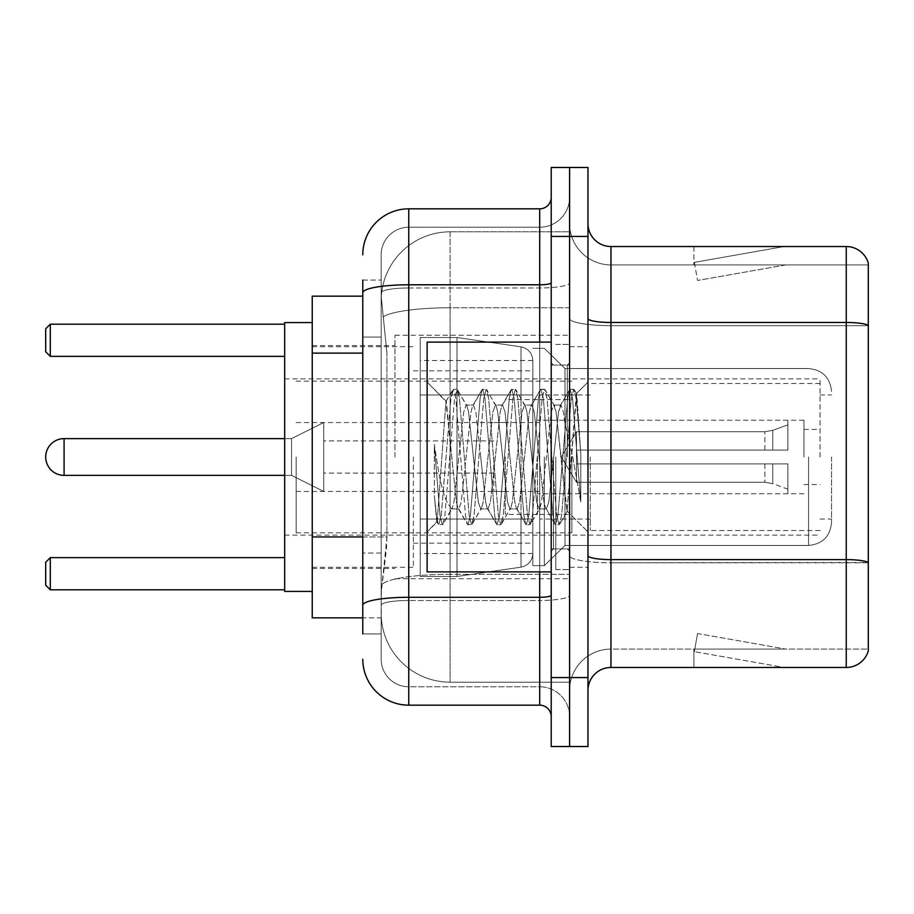 <?xml version="1.0" encoding="UTF-8"?>
<svg xmlns="http://www.w3.org/2000/svg" width="914" height="914" viewBox="0 0 914 914"><rect width="100%" height="100%" fill="white"/><g stroke="black" fill="none" stroke-linecap="round" stroke-linejoin="round"><path stroke-width="0.69" stroke-dasharray="4.57 3.43" d="M569.593 457L569.593 335.221L569.593 457M394.962 457L394.962 335.221L394.962 457M362.789 536.941L386.93 536.941L386.485 548.914L381.458 590.273L386.93 536.941L386.93 353.124L386.93 536.941L312.245 536.941L312.245 617.841L381.332 617.841L381.172 613.248A68.938 68.938 0 0 0 450.111 682.175L569.593 682.175L569.593 574.312L569.593 682.175L450.111 682.175L450.111 574.312L450.111 682.175A68.938 68.938 0 0 1 381.172 613.248L381.172 599.23L381.332 617.841L362.789 617.841M381.458 590.273L381.172 599.23L381.458 590.273M312.245 457L312.245 591.415L312.245 457M450.111 231.825L569.593 231.825L569.593 307.767L569.593 231.825L450.111 231.825A68.938 68.938 0 0 0 381.275 297.096L386.93 353.124L381.275 297.096A68.938 68.938 0 0 1 450.111 231.825L450.111 307.767L569.593 307.767L569.593 574.312L569.593 307.767L450.111 307.767L450.111 231.825A68.938 68.938 0 0 0 381.275 297.096M362.789 296.159L312.245 296.159L312.245 536.941M362.789 633.928L381.172 633.928L381.172 280.072L381.172 633.928L362.789 633.928L362.789 553.027L362.789 605.274A45.951 7.975 180 0 1 408.752 597.288L539.717 597.288L539.717 705.162A11.494 11.494 0 0 1 551.211 716.645L551.211 197.355L551.211 716.645M362.789 659.2A45.951 45.951 0 0 0 408.752 705.162L408.752 686.78A27.569 27.569 0 0 1 381.172 659.2L381.172 292.777L381.172 659.2A27.569 27.569 0 0 0 408.752 686.78L539.717 686.78L539.717 613.248L539.717 686.78L408.752 686.78L408.752 600.475L539.717 600.475L539.717 613.248L539.717 600.475A29.876 5.187 0 0 0 569.593 595.288L569.593 282.792L569.593 595.288A29.876 5.187 0 0 1 539.717 600.475L539.717 287.979L539.717 600.475L408.752 600.475L408.752 227.22L539.717 227.22A29.876 29.876 0 0 0 569.593 197.355L569.593 282.792L569.593 197.355A29.876 29.876 0 0 1 539.717 227.22L539.717 287.979L539.717 227.22A29.876 29.876 0 0 0 569.593 197.355M551.211 457L551.211 571.89L551.211 457M551.211 236.418L551.211 167.479L569.593 167.479L569.593 236.418L569.593 167.479L587.976 167.479L587.976 236.418L569.593 236.418L569.593 677.582L569.593 236.418L551.211 236.418L551.211 677.582L569.593 677.582L569.593 746.521L569.593 677.582L587.976 677.582L587.976 236.418M587.976 677.582L587.976 746.521L551.211 746.521L551.211 677.582M381.172 254.8A27.569 27.569 0 0 1 408.752 227.22A27.569 27.569 0 0 0 381.172 254.8L381.172 292.777L381.172 254.8A27.569 27.569 0 0 1 408.752 227.22L408.752 208.838A45.951 45.951 0 0 0 362.789 254.8A45.951 45.951 0 0 1 408.752 208.838L539.717 208.838A11.494 11.494 0 0 0 551.211 197.355A11.494 11.494 0 0 1 539.717 208.838L539.717 597.288A11.494 1.999 -0 0 0 551.211 595.288M408.752 705.162L539.717 705.162M362.789 337.038L362.789 553.027L362.789 280.072L362.789 337.038L381.172 337.038L362.789 337.038M362.789 280.072L381.172 280.072L362.789 280.072L362.789 605.274M408.752 227.22L539.717 227.22M569.593 716.645A29.876 29.876 0 0 0 539.717 686.78A29.876 29.876 0 0 1 569.593 716.645A29.876 29.876 0 0 0 539.717 686.78M587.976 457L587.976 346.703L587.976 457M555.803 457L555.803 569.593L555.803 457M569.593 575.569L569.593 318.483L569.593 575.569M587.976 555.609L587.976 318.483L587.976 555.609A22.976 3.987 0 0 0 610.952 559.608L846.238 559.608A22.976 3.987 180 0 1 868.3 562.476L610.952 562.796L610.952 649.089A41.359 41.359 0 0 0 569.593 690.458A41.359 41.359 0 0 1 610.952 649.089L868.3 649.089L868.3 263.072A22.976 22.976 0 0 0 846.238 246.529L846.238 667.471A22.976 22.976 0 0 0 868.3 650.928L868.3 575.569L868.3 649.089L610.952 649.089L610.952 246.529A22.976 22.976 0 0 1 587.976 223.542L587.976 318.483L587.976 223.542M569.593 223.542L569.593 318.483L569.593 223.542A41.359 41.359 0 0 0 610.952 264.911A41.359 41.359 0 0 1 569.593 223.542A41.359 41.359 0 0 0 610.952 264.911L610.952 562.796A41.359 7.186 0 0 1 569.593 555.609A41.359 7.186 0 0 0 610.952 562.796L610.952 264.911L868.3 264.911L610.952 264.911M782.613 667.197A18.383 18.383 0 0 0 785.812 667.471L693.897 667.471L785.812 667.471A18.383 18.383 0 0 1 782.613 667.197A18.383 18.383 0 0 0 785.812 667.471A18.383 18.383 0 0 1 782.613 667.197A18.383 18.383 0 0 0 785.812 667.471A18.383 18.383 0 0 1 782.613 667.197A18.383 18.383 0 0 0 785.812 667.471A18.383 18.383 0 0 1 782.613 667.197A18.383 18.383 0 0 0 785.812 667.471A18.383 18.383 0 0 1 782.613 667.197A18.383 18.383 0 0 0 785.812 667.471A18.383 18.383 0 0 1 782.613 667.197A18.383 18.383 0 0 0 785.812 667.471A18.383 18.383 0 0 1 782.613 667.197L694.366 651.636L782.613 667.197M693.897 649.089L693.897 667.471L693.897 649.089L694.811 649.089L694.366 651.636L694.811 649.089L693.897 649.089L693.897 667.471L693.897 649.089L694.811 649.089L694.366 651.636L694.811 649.089L693.897 649.089L693.897 667.471L693.897 649.089L694.811 649.089L694.366 651.636L694.811 649.089L693.897 649.089L693.897 667.471L693.897 649.089L694.811 649.089L694.366 651.636L694.811 649.089L693.897 649.089L693.897 667.471L693.897 649.089L694.811 649.089L694.366 651.636L694.811 649.089L693.897 649.089L693.897 667.471L693.897 649.089L694.811 649.089L694.366 651.636L694.811 649.089L693.897 649.089L693.897 667.471L693.897 649.089L694.811 649.089L694.366 651.636L694.811 649.089L693.897 649.089M846.238 667.471L610.952 667.471L610.952 562.796L868.3 562.796L868.3 264.911L868.3 325.67L610.952 325.67A41.359 7.186 0 0 1 569.593 318.483A41.359 7.186 0 0 0 610.952 325.67L868.3 325.67M868.3 263.072A22.976 22.976 0 0 0 846.238 246.529L610.952 246.529M785.812 246.529L693.897 246.529L785.812 246.529A18.383 18.383 0 0 0 782.613 246.803A18.383 18.383 0 0 1 785.812 246.529A18.383 18.383 0 0 0 782.613 246.803A18.383 18.383 0 0 1 785.812 246.529A18.383 18.383 0 0 0 782.613 246.803A18.383 18.383 0 0 1 785.812 246.529A18.383 18.383 0 0 0 782.613 246.803A18.383 18.383 0 0 1 785.812 246.529A18.383 18.383 0 0 0 782.613 246.803A18.383 18.383 0 0 1 785.812 246.529A18.383 18.383 0 0 0 782.613 246.803A18.383 18.383 0 0 1 785.812 246.529A18.383 18.383 0 0 0 782.613 246.803A18.383 18.383 0 0 1 785.812 246.529M587.976 690.458A22.976 22.976 0 0 1 610.952 667.471M785.812 649.089L694.811 649.089L785.812 649.089L694.811 649.089L785.812 649.089L694.811 649.089L785.812 649.089L694.811 649.089L785.812 649.089L694.811 649.089L785.812 649.089L694.811 649.089L785.812 649.089L694.811 649.089L785.812 649.089L697.553 633.528L694.811 649.089L697.553 633.528L694.811 649.089L697.553 633.528L694.811 649.089L697.553 633.528L694.811 649.089L697.553 633.528L694.811 649.089L697.553 633.528L694.811 649.089L697.553 633.528L694.811 649.089L697.553 633.528L785.812 649.089M694.811 264.911L693.897 264.911L694.811 264.911L693.897 264.911L694.811 264.911L693.897 264.911L694.811 264.911L693.897 264.911L694.811 264.911L693.897 264.911L694.811 264.911L693.897 264.911L694.811 264.911L693.897 264.911L694.811 264.911L694.366 262.364L782.613 246.803L694.366 262.364L694.811 264.911L694.366 262.364L782.613 246.803L694.366 262.364L694.811 264.911L694.366 262.364L782.613 246.803L694.366 262.364L694.811 264.911L694.366 262.364L782.613 246.803L694.366 262.364L694.811 264.911L694.366 262.364L782.613 246.803L694.366 262.364L694.811 264.911L694.366 262.364L782.613 246.803L694.366 262.364L694.811 264.911L694.366 262.364L782.613 246.803L694.366 262.364L694.811 264.911L785.812 264.911L694.811 264.911L785.812 264.911L694.811 264.911L785.812 264.911L694.811 264.911L785.812 264.911L694.811 264.911L785.812 264.911L694.811 264.911L785.812 264.911L694.811 264.911L785.812 264.911L694.811 264.911L697.553 280.472L694.811 264.911M693.897 246.529L693.897 264.911L693.897 246.529M785.812 264.911L697.553 280.472L785.812 264.911M551.211 571.89L427.124 571.89L427.124 342.11L427.124 531.925L427.124 342.11L551.211 342.11M480.73 457L475.863 412.02L473.429 405.062L472.664 405.713L470.996 412.02L461.273 501.98L458.839 508.938L458.074 508.287L456.406 501.98L445.941 401.497L437.143 521.905L434.31 495.571L434.31 444.535L436.241 457C440.422 484.923 445.049 501.466 450.111 506.63L450.111 457L450.111 506.63L451.539 508.938L450.111 506.63C445.049 501.466 440.422 484.923 436.241 457L434.31 444.535L439.988 515.667L442.422 524.739L439.988 515.667L434.31 444.535L434.31 495.571L436.344 515.667L438.183 524.225L436.344 515.667L434.31 495.571L436.755 521.768L438.777 524.739L436.755 521.768L427.124 531.925L437.143 521.905L445.941 401.497L452.773 389.775L450.933 398.333L441.211 515.667L438.777 524.739L443.016 524.225L438.777 524.739L441.211 515.667L450.933 398.333L453.367 389.261L445.941 401.497L427.124 382.075L446.398 401.349L450.111 440.788L450.111 457L450.111 440.788L456.406 501.98L458.074 508.287L467.362 524.225L465.523 515.667L455.8 398.333L453.367 389.261L457.011 389.261L454.578 398.333L444.855 515.667L443.016 524.225L452.316 508.287L451.539 508.938L458.839 508.938L467.362 524.225L465.523 515.667L455.8 398.333L453.367 389.261L457.011 389.261L454.578 398.333L444.855 515.667L443.016 524.225L451.539 508.938L458.839 508.938L461.273 501.98L470.996 412.02L472.664 405.713L481.952 389.775L480.113 398.333L470.39 515.667L467.957 524.739L467.362 524.225L471.601 524.739L469.179 515.667L459.445 398.333L457.011 389.261L466.905 405.713L466.129 405.062L463.706 412.02L453.972 501.98L452.316 508.287L453.972 501.98L463.706 412.02L466.129 405.062L473.429 405.062L481.952 389.775L480.113 398.333L470.39 515.667L467.957 524.739L471.601 524.739L469.179 515.667L459.445 398.333L457.606 389.775L466.129 405.062L473.429 405.062L475.863 412.02L485.585 501.98L487.253 508.287L485.585 501.98L480.73 457M473.429 457L468.562 412.02L466.905 405.713L468.562 412.02L478.296 501.98L480.73 508.938L478.296 501.98L473.429 457M509.909 457L505.042 412.02L502.609 405.062L501.843 405.713L500.175 412.02L490.452 501.98L488.019 508.938L487.253 508.287L496.542 524.225L494.703 515.667L484.98 398.333L482.546 389.261L481.952 389.775L486.191 389.261L483.769 398.333L474.035 515.667L471.601 524.739L481.495 508.287L480.73 508.938L488.019 508.938L496.542 524.225L494.703 515.667L484.98 398.333L482.546 389.261L486.191 389.261L483.769 398.333L474.035 515.667L472.195 524.225L480.73 508.938L488.019 508.938L490.452 501.98L500.175 412.02L501.843 405.713L511.132 389.775L509.304 398.333L499.57 515.667L497.136 524.739L496.542 524.225L500.792 524.739L498.358 515.667L488.624 398.333L486.191 389.261L496.085 405.713L495.319 405.062L492.886 412.02L483.152 501.98L481.495 508.287L483.152 501.98L492.886 412.02L495.319 405.062L502.609 405.062L511.132 389.775L509.304 398.333L499.57 515.667L497.136 524.739L500.792 524.739L498.358 515.667L488.624 398.333L486.796 389.775L495.319 405.062L502.609 405.062L505.042 412.02L514.765 501.98L516.433 508.287L514.765 501.98L509.909 457M502.609 457L497.742 412.02L496.085 405.713L497.742 412.02L507.476 501.98L509.909 508.938L507.476 501.98L502.609 457M539.089 457L534.222 412.02L531.788 405.062L531.023 405.713L529.366 412.02L519.632 501.98L517.198 508.938L516.433 508.287L525.721 524.225L523.893 515.667L514.159 398.333L511.726 389.261L511.132 389.775L515.382 389.261L512.948 398.333L503.214 515.667L500.792 524.739L510.675 508.287L509.909 508.938L517.198 508.938L525.721 524.225L523.893 515.667L514.159 398.333L511.726 389.261L515.382 389.261L512.948 398.333L503.214 515.667L501.386 524.225L509.909 508.938L517.198 508.938L519.632 501.98L529.366 412.02L531.023 405.713L540.311 389.775L538.483 398.333L528.749 515.667L526.315 524.739L525.721 524.225L529.971 524.739L527.538 515.667L517.804 398.333L515.382 389.261L525.264 405.713L524.499 405.062L522.065 412.02L512.343 501.98L510.675 508.287L512.343 501.98L522.065 412.02L524.499 405.062L531.788 405.062L540.311 389.775L538.483 398.333L528.749 515.667L526.315 524.739L529.971 524.739L527.538 515.667L517.804 398.333L515.976 389.775L524.499 405.062L531.788 405.062L534.222 412.02L543.956 501.98L545.612 508.287L543.956 501.98L539.089 457M531.788 457L526.932 412.02L525.264 405.713L526.932 412.02L536.655 501.98L539.089 508.938L536.655 501.98L531.788 457M565.001 423.628L565.001 496.245L556.112 412.02L553.678 405.062L551.245 412.02L541.522 501.98L539.089 508.938L546.378 508.938L554.912 524.225L553.073 515.667L543.339 398.333L540.917 389.261L540.311 389.775L544.561 389.261L542.128 398.333L532.405 515.667L529.971 524.739L539.854 508.287L539.089 508.938L546.378 508.938L554.912 524.225L553.073 515.667L543.339 398.333L540.917 389.261L544.561 389.261L542.128 398.333L532.405 515.667L530.566 524.225L539.854 508.287L541.522 501.98L551.245 412.02L553.678 405.062L560.979 405.062L558.545 412.02L548.811 501.98L546.378 508.938L548.811 501.98L558.545 412.02L560.202 405.713L569.502 389.775L567.663 398.333L557.928 515.667L555.506 524.739L554.912 524.225L559.151 524.739L556.717 515.667L546.995 398.333L544.561 389.261L554.444 405.713L553.678 405.062L560.979 405.062L569.502 389.775L567.663 398.333L557.928 515.667L555.506 524.739L559.151 524.739L556.717 515.667L546.995 398.333L545.155 389.775L554.444 405.713L556.112 412.02L567.068 511.006L576.723 393.877L580.79 453.104L580.79 501.889L572.747 457L565.001 423.628L563.401 412.02L560.979 405.062L563.401 412.02L565.001 423.628L565.001 545.464L565.001 368.536L565.001 496.245L567.068 511.006L576.323 393.728L580.79 453.104L576.174 398.333L573.741 389.261L571.307 398.333L561.584 515.667L559.151 524.739L561.584 515.667L571.307 398.333L573.741 389.261L576.174 398.333L580.79 453.104L580.79 501.889L572.53 398.333L570.096 389.261L569.502 389.775L573.741 389.261L570.096 389.261L572.53 398.333L580.79 501.889L572.747 457L565.001 423.628M831.534 457L831.534 522.488L831.534 457M820.052 457L820.052 378.876L820.052 457M284.665 591.415L312.245 591.415L284.665 591.415L312.245 591.415L284.665 591.415L284.665 322.585L284.665 591.415L284.665 322.585L284.665 591.415L284.665 322.585L284.665 591.415L284.665 322.585L284.665 535.124L284.665 322.585L312.245 322.585L284.665 322.585M413.345 457L413.345 567.297L413.345 457M532.828 457L532.828 565.686L532.828 457M544.31 457L544.31 565.686L544.31 457M284.665 557.643L284.665 589.816L284.665 557.643L284.665 589.816L284.665 557.643L284.665 589.816L284.665 557.643L284.665 589.816L284.665 557.643L284.665 589.816L284.665 557.643L50.293 557.643L284.665 557.643L50.293 557.643L50.293 589.816L284.665 589.816L50.293 589.816L50.293 557.643L45.7 562.236L45.7 585.211L45.7 562.236L50.293 557.643L284.665 557.643L50.293 557.643L50.293 589.816L45.7 585.211L50.293 589.816L284.665 589.816L50.293 589.816L50.293 557.643L45.7 562.236L45.7 585.211L45.7 562.236L50.293 557.643L284.665 557.643L50.293 557.643L50.293 589.816L45.7 585.211L50.293 589.816L284.665 589.816L50.293 589.816L50.293 557.643L45.7 562.236L45.7 585.211L45.7 562.236L50.293 557.643L284.665 557.643L50.293 557.643L50.293 589.816L45.7 585.211L50.293 589.816L284.665 589.816L50.293 589.816L50.293 557.643L45.7 562.236L45.7 585.211L45.7 562.236L50.293 557.643L45.7 562.236L45.7 585.211L50.293 589.816L45.7 585.211L50.293 589.816L284.665 589.816M284.665 324.184L284.665 356.357L284.665 324.184L284.665 356.357L284.665 324.184L284.665 356.357L284.665 324.184L284.665 356.357L284.665 324.184L284.665 356.357L284.665 324.184L50.293 324.184L284.665 324.184L50.293 324.184L50.293 356.357L284.665 356.357L50.293 356.357L50.293 324.184L45.7 328.789L45.7 351.764L45.7 328.789L50.293 324.184L284.665 324.184L50.293 324.184L50.293 356.357L45.7 351.764L50.293 356.357L284.665 356.357L50.293 356.357L50.293 324.184L45.7 328.789L45.7 351.764L45.7 328.789L50.293 324.184L284.665 324.184L50.293 324.184L50.293 356.357L45.7 351.764L50.293 356.357L284.665 356.357L50.293 356.357L50.293 324.184L45.7 328.789L45.7 351.764L45.7 328.789L50.293 324.184L284.665 324.184L50.293 324.184L50.293 356.357L45.7 351.764L50.293 356.357L284.665 356.357L50.293 356.357L50.293 324.184L45.7 328.789L45.7 351.764L45.7 328.789L50.293 324.184L45.7 328.789L45.7 351.764L50.293 356.357L45.7 351.764L50.293 356.357L284.665 356.357M590.273 457L590.273 530.531L590.273 457M803.966 457L803.966 420.234L803.966 457M539.717 457L539.717 519.038L539.717 457M296.159 457L296.159 532.828L296.159 457M571.89 457L571.89 532.828L571.89 457M532.828 519.038L532.828 360.493L532.828 394.962L420.234 394.962L420.234 576.483L420.234 519.038L532.828 519.038L532.828 553.507L532.828 360.493L532.828 394.962L420.234 394.962L420.234 553.507L420.234 519.038L532.828 519.038L532.828 553.507L532.828 360.493L532.828 394.962L420.234 394.962L420.234 576.483L420.234 519.038L532.828 519.038L532.828 553.507L532.828 360.493L532.828 394.962L420.234 394.962L420.234 553.507L420.234 519.038L457 519.038L457 337.517L457 394.962L420.234 394.962L420.234 337.517L420.234 576.483L420.234 519.038L532.828 519.038L532.828 553.507L532.828 360.493L532.828 394.962L420.234 394.962L420.234 553.507L420.234 519.038L532.828 519.038L532.828 553.53L532.828 360.47L532.828 394.962L420.234 394.962L420.234 576.483L420.234 519.038L532.828 519.038L532.828 553.53C532.234 560.945 528.292 565.492 521.026 567.171L521.026 519.038L532.828 519.038L532.828 553.53L532.828 360.47C532.234 353.055 528.292 348.508 521.026 346.829L521.026 567.171L521.026 519.038L532.828 519.038L532.828 553.53C532.234 560.945 528.292 565.492 521.026 567.171L521.026 519.038L532.828 519.038L532.828 553.53L532.828 360.47L532.828 394.962L420.234 394.962L420.234 360.493L420.234 553.507L420.234 519.038L457 519.038L457 576.483L457 337.517L457 394.962L420.234 394.962L420.234 337.517L420.234 576.483L420.234 519.038L532.828 519.038M64.083 475.383L291.566 475.383L323.727 491.469L291.566 475.383L64.083 475.383L291.566 475.383L323.727 491.469L291.566 475.383L64.083 475.383A18.383 18.383 0 0 1 45.7 457A18.383 18.383 0 0 0 64.083 475.383A18.383 18.383 0 0 1 45.7 457A18.383 18.383 0 0 0 64.083 475.383L64.083 438.617L64.083 475.383L64.083 438.617L64.083 475.383L64.083 438.617L64.083 475.383L64.083 438.617L64.083 475.383L64.083 438.617L291.566 438.617L291.566 475.383L291.566 438.617L291.566 475.383L291.566 438.617L291.566 475.383L291.566 438.617L291.566 475.383L291.566 438.617L291.566 475.383L291.566 438.617L323.727 422.531L323.727 491.469L323.727 422.531L323.727 491.469L323.727 422.531L323.727 491.469L323.727 422.531L323.727 491.469L323.727 422.531L323.727 491.469L323.727 422.531L291.566 438.617L64.083 438.617L291.566 438.617L323.727 422.531L291.566 438.617L64.083 438.617M505.248 457L505.248 514.445L505.248 457M493.766 457L493.766 491.469L493.766 457M576.483 457L576.483 431.728L576.483 463.889L576.483 450.111L576.483 463.889L787.879 463.889L787.879 493.766L787.879 463.889L576.483 463.889L787.879 463.889L787.879 489.173L787.879 463.889L576.483 463.889L576.483 482.272L576.483 450.111L787.879 450.111L787.879 420.234L787.879 450.111L576.483 450.111L787.879 450.111L787.879 424.827L787.879 450.111L576.483 450.111L576.483 431.728L576.483 463.889L576.483 450.111L576.483 463.889L787.879 463.889L787.879 493.766L787.879 463.889L576.483 463.889L787.879 463.889L787.879 489.173L787.879 463.889L576.483 463.889L576.483 482.272L576.483 450.111L787.879 450.111L787.879 420.234L787.879 450.111L576.483 450.111L787.879 450.111L787.879 424.827L787.879 450.111L576.483 450.111L576.483 431.728L576.483 463.889L576.483 450.111L576.483 463.889L787.879 463.889L787.879 493.766L787.879 463.889L576.483 463.889L787.879 463.889L787.879 489.173L787.879 463.889L576.483 463.889L576.483 482.272L576.483 450.111L787.879 450.111L787.879 420.234L787.879 450.111L576.483 450.111L787.879 450.111L787.879 424.827L787.879 450.111L576.483 450.111L576.483 431.728L576.483 463.889L576.483 450.111L576.483 463.889L787.879 463.889L787.879 493.766L787.879 463.889L576.483 463.889L787.879 463.889L787.879 489.173L787.879 463.889L576.483 463.889L576.483 482.272L576.483 450.111L787.879 450.111L787.879 420.234L787.879 450.111L576.483 450.111L787.879 450.111L787.879 424.827L787.879 450.111L576.483 450.111L576.483 431.728L576.483 463.889L576.483 450.111L576.483 463.889L787.879 463.889L787.879 493.766L787.879 463.889L576.483 463.889L787.879 463.889L787.879 489.173L787.879 463.889L576.483 463.889L576.483 482.272L576.483 457M537.421 457L537.421 514.445L537.421 457M565.001 457L565.001 545.464L565.001 457M521.026 394.962L521.026 346.829C528.292 348.508 532.234 353.055 532.828 360.47L532.828 394.962L420.234 394.962L420.234 360.493L420.234 553.507L420.234 519.038L457 519.038L457 576.483L457 337.517L457 394.962L457 337.517L457 394.962L521.026 394.962L457 394.962M457 519.038L521.026 519.038L457 519.038L457 576.483L457 337.517L457 576.483L457 519.038L521.026 519.038L521.026 567.171L521.026 519.038M284.665 457L284.665 535.124L284.665 457M50.293 589.816L50.293 557.643M50.293 356.357L50.293 324.184M576.483 450.111L787.879 450.111L787.879 420.234L787.879 450.111L576.483 450.111L787.879 450.111L787.879 424.827L787.879 450.111L576.483 450.111M323.727 457L323.727 440.914L323.727 457M450.111 574.312A68.938 11.973 180 0 0 382.006 584.434A68.938 11.973 180 0 1 450.111 574.312L569.593 574.312L450.111 574.312L450.111 307.767L450.111 574.312M382.977 317.021A68.938 11.973 180 0 1 450.111 307.767A68.938 11.973 180 0 0 382.977 317.021M381.172 613.248A68.938 68.938 0 0 0 450.111 682.175M362.789 353.124L312.245 353.124M362.789 292.777A45.951 7.975 180 0 1 408.752 284.791L539.717 284.791A11.494 1.999 -0 0 0 551.211 282.792M539.717 571.89L539.717 342.11M408.752 287.979L539.717 287.979A29.876 5.187 0 0 0 569.593 282.792A29.876 5.187 0 0 1 539.717 287.979L408.752 287.979A27.569 4.787 180 0 0 381.172 292.777A27.569 4.787 180 0 1 408.752 287.979M408.752 600.475A27.569 4.787 180 0 0 381.172 605.274A27.569 4.787 180 0 1 408.752 600.475M408.752 686.78A27.569 27.569 0 0 1 381.172 659.2M381.172 553.027L362.789 553.027L381.172 553.027M587.976 318.483A22.976 3.987 0 0 0 610.952 322.471L846.238 322.471A22.976 3.987 180 0 1 868.3 325.35M569.593 690.458A41.359 41.359 0 0 1 610.952 649.089M567.297 457L567.297 365.086L567.297 457M553.507 457L553.507 548.914L553.507 457M808.559 457L808.559 545.464L808.559 457M772.764 463.889L772.764 483.666L772.764 463.889M764.904 463.889L764.904 482.272L764.904 463.889M772.764 450.111L772.764 430.334L772.764 450.111M764.904 450.111L764.904 431.728L764.904 450.111M420.234 576.483L457 576.483L521.026 567.171L521.026 346.829L521.026 567.171L457 576.483L420.234 576.483L457 576.483L521.026 567.171C528.292 565.492 532.234 560.945 532.828 553.53L532.828 360.47C532.234 353.055 528.292 348.508 521.026 346.829L521.026 567.171L457 576.483L420.234 576.483L457 576.483L521.026 567.171C528.292 565.492 532.234 560.945 532.828 553.53L532.828 360.47C532.234 353.055 528.292 348.508 521.026 346.829L521.026 567.171C528.292 565.492 532.234 560.945 532.828 553.53M394.962 335.221L569.593 335.221M312.245 345.561L394.962 345.561M312.245 568.439L394.962 568.439M394.962 578.779L569.593 578.779M551.211 365.086L569.593 365.086L551.211 365.086M551.211 548.914L569.593 548.914L551.211 548.914M569.593 346.703L587.976 346.703L569.593 346.703M555.803 569.593L569.593 569.593L555.803 569.593M555.803 344.407L569.593 344.407L555.803 344.407M569.593 567.297L587.976 567.297L569.593 567.297M567.297 365.086L569.593 362.789L567.297 365.086L553.507 365.086L551.211 362.789L553.507 365.086L567.297 365.086M553.507 548.914L567.297 548.914L569.593 551.211L567.297 548.914L553.507 548.914L551.211 551.211L553.507 548.914M576.323 393.728L587.976 382.075L576.323 393.728M567.068 511.017L587.976 531.925L567.068 511.017M567.548 510.846L559.745 524.225L567.548 510.846M576.723 393.877L574.335 389.775L576.723 393.877M532.828 565.686L544.31 565.686L565.001 545.464L808.559 545.464L565.001 545.464L544.31 565.686L532.828 565.686L544.31 565.686L565.001 545.464L808.559 545.464L565.001 545.464L544.31 565.686L532.828 565.686L544.31 565.686L565.001 545.464L808.559 545.464C822.509 544.104 830.175 536.449 831.534 522.488C830.175 536.449 822.509 544.104 808.559 545.464C822.509 544.104 830.175 536.449 831.534 522.488C830.175 536.449 822.509 544.104 808.559 545.464C822.509 544.104 830.175 536.449 831.534 522.488M820.052 394.962L831.534 394.962M312.245 567.297L413.345 567.297M413.345 543.167L532.828 543.167M284.665 378.876L820.052 378.876M284.665 535.124L820.052 535.124M532.828 348.314L544.31 348.314L565.001 368.536L808.559 368.536L565.001 368.536L544.31 348.314L532.828 348.314L544.31 348.314L565.001 368.536L808.559 368.536L565.001 368.536L544.31 348.314L532.828 348.314L544.31 348.314L565.001 368.536L808.559 368.536C822.509 369.896 830.175 377.551 831.534 391.512C830.175 377.551 822.509 369.896 808.559 368.536C822.509 369.896 830.175 377.551 831.534 391.512C830.175 377.551 822.509 369.896 808.559 368.536C822.509 369.896 830.175 377.551 831.534 391.512M413.345 370.833L532.828 370.833M312.245 346.703L413.345 346.703M820.052 519.038L831.534 519.038M820.052 530.531L590.273 530.531M803.966 429.431L820.052 429.431M590.273 519.038L539.717 519.038M803.966 420.234L539.717 420.234M820.052 383.469L590.273 383.469M803.966 484.569L820.052 484.569M590.273 394.962L539.717 394.962M803.966 493.766L539.717 493.766M296.159 532.828L571.89 532.828M296.159 422.531L539.717 422.531M539.717 399.555L571.89 399.555M296.159 381.172L571.89 381.172M296.159 491.469L539.717 491.469M539.717 514.445L571.89 514.445M420.234 337.517L457 337.517L521.026 346.829L457 337.517L420.234 337.517L457 337.517L521.026 346.829L457 337.517L420.234 337.517L457 337.517L521.026 346.829C528.292 348.508 532.234 353.055 532.828 360.47M532.828 360.493L420.234 360.493M532.828 553.507L420.234 553.507M505.248 491.469L493.766 491.469M493.766 473.086L323.727 473.086M787.879 424.827L772.764 430.334L764.904 431.728L772.764 430.334L787.879 424.827L772.764 430.334L764.904 431.728L772.764 430.334L787.879 424.827L772.764 430.334L764.904 431.728L576.483 431.728L561.299 457L576.483 482.272L764.904 482.272L772.764 483.666L764.904 482.272L576.483 482.272L561.299 457L576.483 431.728L764.904 431.728L576.483 431.728L561.299 457L576.483 482.272L764.904 482.272L772.764 483.666L787.879 489.173M787.879 493.766L537.421 493.766M537.421 514.445L505.248 514.445M537.421 399.555L505.248 399.555M787.879 420.234L537.421 420.234M493.766 440.914L323.727 440.914M505.248 422.531L493.766 422.531M561.299 457L576.483 431.728L764.904 431.728L576.483 431.728L561.299 457L576.483 482.272L764.904 482.272L772.764 483.666L764.904 482.272L576.483 482.272L561.299 457M284.665 475.383L291.566 475.383L323.727 491.469M323.727 422.531L291.566 438.617L284.665 438.617"/><path stroke-width="1.37" d="M362.789 296.159L312.245 296.159L312.245 617.841L362.789 617.841M362.789 633.928L362.789 280.072M551.211 677.582L551.211 746.521L569.593 746.521L569.593 677.582L569.593 746.521L587.976 746.521L587.976 677.582L569.593 677.582L569.593 236.418L569.593 677.582L551.211 677.582L551.211 236.418L569.593 236.418L569.593 167.479L569.593 236.418L587.976 236.418L587.976 677.582M587.976 236.418L587.976 167.479L551.211 167.479L551.211 236.418M362.789 254.8A45.951 45.951 0 0 1 408.752 208.838L408.752 705.162L539.717 705.162L539.717 571.89M408.752 208.838L539.717 208.838A11.494 11.494 0 0 0 551.211 197.355M551.211 716.645A11.494 11.494 0 0 0 539.717 705.162M408.752 705.162A45.951 45.951 0 0 1 362.789 659.2M587.976 690.458A22.976 22.976 0 0 1 610.952 667.471L846.238 667.471L846.238 246.529L610.952 246.529A22.976 22.976 0 0 1 587.976 223.542A22.976 22.976 0 0 0 610.952 246.529L610.952 667.471M868.3 263.072A22.976 22.976 0 0 0 846.238 246.529A22.976 22.976 0 0 1 868.3 263.072L868.3 650.928A22.976 22.976 0 0 1 846.238 667.471M868.3 325.67L868.3 562.476A22.976 3.987 180 0 0 846.238 559.608L610.952 559.608A22.976 3.987 0 0 1 587.976 555.609M64.083 438.617A18.383 18.383 0 0 0 45.7 457A18.383 18.383 0 0 1 64.083 438.617A18.383 18.383 0 0 0 45.7 457A18.383 18.383 0 0 1 64.083 438.617A18.383 18.383 0 0 0 45.7 457A18.383 18.383 0 0 0 64.083 475.383L64.083 438.617L284.665 438.617M551.211 342.11L427.124 342.11L427.124 571.89L551.211 571.89M312.245 322.585L284.665 322.585L284.665 591.415L312.245 591.415M50.293 589.816L45.7 585.211L45.7 562.236L50.293 557.643L50.293 589.816L284.665 589.816M50.293 557.643L284.665 557.643M50.293 356.357L45.7 351.764L45.7 328.789L50.293 324.184L50.293 356.357L284.665 356.357M50.293 324.184L284.665 324.184M362.789 353.124L312.245 353.124M362.789 536.941L312.245 536.941M551.211 595.288A11.494 1.999 0 0 1 539.717 597.288L408.752 597.288A45.951 7.975 180 0 0 362.789 605.274M362.789 292.777A45.951 7.975 180 0 1 408.752 284.791L539.717 284.791L539.717 208.838M539.717 342.11L539.717 284.791A11.494 1.999 0 0 0 551.211 282.792M868.3 325.35A22.976 3.987 180 0 0 846.238 322.471L610.952 322.471A22.976 3.987 0 0 1 587.976 318.483M284.665 475.383L64.083 475.383"/></g></svg>
